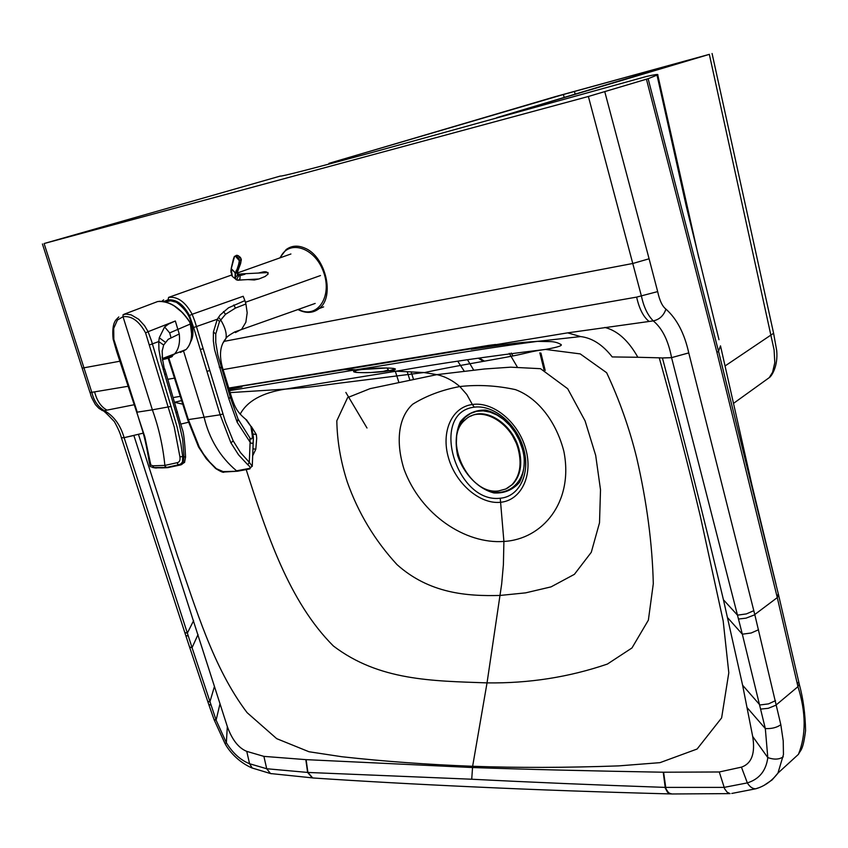 <?xml version="1.0" encoding="UTF-8"?>
<svg xmlns="http://www.w3.org/2000/svg" width="848" height="848" viewBox="0 0 848 848"><rect width="100%" height="100%" fill="white"/><g stroke="black" fill="none" stroke-linecap="round" stroke-linejoin="round"><path stroke-width="1.27" d="M246.249 469.76C266.643 533.498 288.839 601.465 333.381 645.985C379.088 680.774 432.268 680.933 487.038 682.884L501.677 583.996L503.394 564.736L503.903 541.437C542.402 539.392 573.958 502.228 563.878 451.401C556.415 422.23 538.321 398.072 515.446 389.624C496.695 385.543 478.155 384.515 459.817 386.54C452.673 380.423 445.041 376.448 436.911 374.636L370.046 388.66L347.606 397.617L336.815 420.799C337.165 441.013 340.652 461.407 347.277 481.982C358.227 512.923 374.805 540.462 397.002 564.609C429.289 593.494 466.877 596.367 500.182 595.434L525.622 592.858L551.062 586.869L574.403 574.329L591.279 552.313L599.515 522.771L600.511 489.805L595.688 455.408L585.088 420.915L567.694 388.734L540.536 368.689L510.687 367.173L484.462 368.986L436.911 374.636L423.852 372.537L389.115 370.852C408.747 367.862 377.805 366.749 359.594 369.876C340.398 372.866 371.445 373.82 389.115 370.852L386.932 367.968L361.873 369.537M174.656 402.249L181.61 400.595M229.607 390.642L355.99 369.781L345.041 369.516L228.78 388.204M182.744 404.178L174.677 402.323M188.489 422.251L180.91 424.064M143.174 433.169L124.115 437.663L133.867 435.469L227.328 726.588C232.108 739.785 238.574 748.042 246.757 751.37L263.898 756.374L305.821 759.628L472.4 767.535C525.643 769.369 589.254 770.938 663.231 772.221L719.284 771.977L741.438 767.143C751.678 763.603 755.43 753.374 752.685 736.456L742.615 685.237L723.439 599.78C704.476 519.919 684.145 439.317 662.426 357.973L659.246 357.824C674.33 411.471 688.014 464.227 700.3 516.103L723.185 620.959L728.803 672.761L721.616 717.917L697.098 749.028L659.998 762.649L618.627 765.892C565.966 767.747 517.301 767.875 472.633 766.274L471.721 779.227L307.612 772.433L266.707 768.744L249.577 763.741C240.429 760.073 232.691 753.056 226.352 742.7L216.102 720.132L192.061 647.681L198.029 634.537M648.126 78.694L588.374 96.481L44.107 243.535L280.317 176.055C280.709 176.797 311.036 169.017 371.307 152.704L646.812 76.384C655.006 74.55 658.652 74.03 657.741 74.836L648.126 78.694L718.521 351.242L778.273 593.738M479.184 358.047L484.494 361.163M473.629 370.004L467.577 359.87M382.035 371.742L387.812 370.173M474.308 407.157C429.12 412.467 455.758 503.723 500.246 498.232C519.559 496.695 530.657 473.173 523.608 448.772C516.941 424.392 493.96 404.517 474.308 407.157L472.357 404.496C451.433 407.231 440.96 432.173 448.465 457.75C455.63 483.318 479.491 504.284 500.172 502.323C520.948 500.744 533.403 475.664 525.749 448.974C518.446 422.198 493.218 401.295 472.357 404.496L466.803 394.5L459.817 386.54C441.988 389.889 426.3 395.783 412.732 404.199C398.062 417.439 395.656 442.243 403.977 469.05C420.661 514.821 465.478 544.342 503.903 541.437L500.246 498.232M367.004 428.007L345.857 392.444M257.326 383.614L256.435 383.423M180.253 396.334L173.268 397.553M134.143 404.75L104.283 410.665C97.965 406.775 93.842 400.754 91.891 392.613L44.107 243.535M345.041 369.516L567.619 332.861L653.257 320.883C647.713 315.286 643.78 307.082 641.47 296.259L588.374 96.481M775.973 584.134L751.943 485.035L720.503 345.857L718.521 351.242L716.942 352.418L646.441 79.224M121.412 437.865L184.8 632.544L187.355 633.106L192.061 647.681L189.581 647.088L185.85 635.756M193.598 620.662L187.355 633.106L124.126 437.695C120.374 424.827 113.759 415.827 104.283 410.665L102.269 410.538C98.463 407.634 100.636 410.368 95.432 404.623C89.252 393.695 91.319 395.274 90.068 392.73M604.794 327.445C617.45 330.625 628.474 340.567 637.855 357.273L612.214 356.934C602.674 344.733 592.137 337.949 580.604 336.571L537.452 341.373C463.962 351.061 409.234 361.566 355.99 369.781L360.135 369.792M580.604 336.571L567.619 332.861M637.855 357.273L659.246 357.824M716.942 352.418L776.927 596.102L797.957 686.657C806.045 712.384 806.204 734.94 798.456 754.317L777.955 773.1L783.457 754.582L783.223 740.898L780.828 724.722L754.784 614.567L688.756 352.885L671.563 357.644L662.415 357.941M688.756 352.916L671.563 357.644C668.341 340.557 662.235 328.293 653.257 320.883C659.458 319.569 663.687 315.647 665.924 309.107C676.821 318.763 684.421 333.349 688.756 352.885M758.515 629.757L751.18 633L742.329 634.198L737.484 615.15L723.439 599.78M662.426 357.973L671.574 357.686L737.484 615.15L746.388 613.91L753.819 610.677M727.69 617.768L742.329 634.198L765.32 728.57L767.8 757.614C766.094 770.737 759.278 779.164 747.342 782.895L724.033 787.4L665.097 787.389C595.497 784.983 531.039 782.259 471.721 779.227M709.341 54.357L555.111 96.693L328.95 163.357L563.358 94.52L688.788 59.985L496.758 117.681L709.341 54.357L774.097 349.906L774.796 362.69L772.57 372.293L769.253 377.636L758.79 385.172M725.316 365.785L773.599 333.253L776.715 350.659C778.188 366.707 771.298 376.554 769.253 377.636L733.997 403.023M398.666 381.759L395.348 371.339M329.162 164.035L328.95 163.357M231.525 275.059L168.582 297.394C177.55 296.291 185.405 301.909 192.157 314.269L243.185 296.27L244.892 300.595L228.483 307.813L220.141 315.032L217.289 319.24L213.42 331.992L213.336 340.832L214.597 349.715L228.886 398.963L230.243 397.044L217.872 355.164L215.763 342.56L215.763 333.974L219.484 321.572L225.504 314.322L235.415 308.1L233.847 304.93M258.333 273.056L262.414 272.113C265.562 271.275 267.47 271.89 268.159 273.968L265.148 276.469L259.011 278.928L254.336 279.978L247.743 279.586M320.491 275.547L245.443 302.28L245.92 303.987L235.415 308.1M237.186 273.056L290.917 253.987M228.886 398.963L237.207 422.325L250.107 442.2L249.291 462.287L240.514 452.609L233.211 440.918L225.197 421.127L194.807 321.191L192.157 314.269L189.464 315.52C183.306 304.146 176.045 298.952 167.681 299.927L164.003 301.517M219.484 321.572L217.289 319.24L193.63 327.529L189.464 315.52M193.63 327.529L220.151 414.799L204.092 417.227C209.35 439.158 220.173 457.019 236.55 470.82L249.058 468.467C250.711 467.99 250.298 466.771 247.828 464.81L238.585 454.878L230.889 442.815L220.151 414.799L222.982 413.972M190.662 341.797C199.142 327.084 182.097 296.44 167.946 300.764L165.243 301.782M229.278 389.836L230.243 397.044L238.012 418.986L249.927 438.003L250.107 442.2C252.015 444.161 253.064 443.748 253.276 440.96L253.382 438.808M251.761 427.572L245.613 419.177C235.967 411.238 234.165 405.545 230.062 392.401L223.925 372.283L221.413 367.862L219.229 367.036M252.259 466.379L249.291 462.287L247.828 464.81M168.816 358.004L188.362 419.601L204.092 417.227L183.624 351.295M167.416 300.902L165.604 301.877L170.713 300.775L176.363 302.28C189.687 311.81 194.574 324.54 191.023 340.461M251.008 426.968L252.386 436.296C252.195 439.169 251.368 439.741 249.927 438.003M223.395 471.615L237.323 471.234L224.073 472.018L216.335 468.658L209.583 461.937L203.541 454.115L199.291 447.087L188.362 419.601L187.662 419.633L174.147 377.095L174.836 377.01M145.58 332.893L148.114 331.685L144.542 325.685L138.69 319.272L131.217 314.894L125.907 314.067L123.034 314.778L123.013 316.717L152.364 409.828L137.228 412.16L113.833 339.38L113.717 328.356L117.406 320.046L123.013 316.717C131.557 315.615 139.083 321.01 145.58 332.893L174.275 427.212L179.914 456.818C180.433 460.22 179.543 462.181 177.243 462.679L164.872 465.414L164.968 466.273L167.003 467.577L172.695 466.633L178.928 464.704L166.409 467.471L152.682 467.545M162.551 360.495L162.169 351.019L163.653 345.041L158.767 341.553L159.254 337.758L164.607 326.946L168.667 323.978L175.335 321L148.114 331.685L151.516 340.97L177.031 426.756L180.878 443.822L182.68 456.553L183.995 456.807L183.274 461.778L182.055 463.549L179.511 464.81L180.613 464.948L167.586 467.672L161.735 467.895M117.236 351.231L116.621 351.337L144.881 437.017L150.817 465.022L152.958 465.796L164.872 465.414C162.943 446.08 158.767 427.551 152.364 409.828L171.169 406.415M177.243 462.679L177.73 464.163L178.928 464.704L181.059 463.771L182.521 461.863L182.68 456.553L179.914 456.818M149.736 344.829L158.767 341.553L158.947 349.736L161.003 361.502L179.193 423.894L182.659 439.306L183.995 456.807L185.574 457.051L184.504 462.563L182.786 462.732M180.359 352.45L186.072 349.535C191.5 343.853 192.909 335.352 190.291 324.042L189.74 322.155C180.147 307.707 169.462 300.817 157.707 301.506L154.76 302.63M163.653 345.041L168.18 339.327L179.246 333.985C180.274 343.133 178.546 349.959 174.063 354.453L170.777 356.626M159.254 337.758L165.296 342.232M164.607 326.946L169.685 332.904L170.957 337.504M175.335 321L179.246 333.985M156.318 468.032L153.859 467.714L152.958 465.796M154.951 467.926L168.784 467.524M163.123 359.096L171.794 356.171C175.366 355.884 162.752 360.199 163.24 359.202M237.281 280.158L238.712 280.084L236.55 279.84L235.362 278.398L235.5 273.607L239.094 264.502L239.348 260.728L238.648 264.375L240.493 263.898L238.277 269.781L236.709 270.417L238.648 264.375M238.935 275.876L237.26 274.254L238.935 275.876L244.977 274.243L237.355 274.021M239.973 275.653L244.966 274.243L238.108 274.042L239.878 275.674L238.097 274.042M243.005 279.851L238.246 280.211M237.588 274.89L239.995 275.833M236.242 279.787L234.97 278.356L235.235 272.929L231.218 268.805L234.493 256.562L236.38 256.244L238.479 258.057L239.814 260.76L241.298 260.166L238.479 269.261M238.67 275.632L236.55 279.84L232.32 276.374L231.165 268.721M230.953 272.388L230.963 269.94M231.165 268.604L235.67 273.056M235.85 272.568L236.274 270.279M235.945 256.753L239.348 260.728M231.239 268.752L231.716 266.314M239.231 260.219L241.277 259.732M238.023 258.534L240.196 257.4L241.298 259.976M234.737 256.361L238.129 255.63L240.419 257.432L241.235 259.424M234.493 256.562L236.327 255.365M233.295 259.774L234.451 256.34M231.769 266.399L233.264 259.721M238.373 255.778L236.518 255.333M252.683 455.768L255.81 449.239L256.7 438.352L256.329 434.536L251.4 426.608M252.958 448.793L255.81 449.239M253.223 434.038L256.329 434.536M522.94 448.041C516.464 428.706 501.56 413.676 485.48 410.082C475.071 409.923 466.697 413.824 460.347 421.785C455.938 431.621 455.026 442.857 457.591 455.493C463.93 474.159 478.166 488.872 493.971 492.953C504.337 493.525 512.87 489.953 519.559 482.258C524.318 472.484 525.453 461.079 522.94 448.041M477.042 483.932C502.058 505.694 532.851 482.586 522.114 448.136L519.114 439.911L514.895 432.173L509.637 425.261L503.574 419.463L496.96 415.022L490.07 412.117L483.201 410.867L476.65 411.291L470.672 413.379L465.51 417.015L461.354 422.039L458.386 428.251L456.69 435.374L456.341 443.133M518.531 447.617L510.146 431.091M507.284 488.247L512.584 484.409C520.555 475.823 522.675 464.015 518.944 448.984C512.658 424.488 486.752 407.178 470.725 416.177M518.266 449.334C511.291 421.647 480.042 404.729 465.181 419.845C441.85 438.692 468.668 495.529 498.666 490.907L505.832 488.989L511.906 484.77C519.877 476.184 521.997 464.365 518.266 449.334M356.096 370.565L355.005 372.018C354.602 372.548 359.775 372.717 370.544 372.548L389.041 370.852L394.606 369.124L393.175 368.286M138.436 434.324L177.465 555.811C195.909 607.74 212.806 667.365 247.097 712.649L276.702 738.661L309.001 751.752L341.829 756.734C384.473 761.419 428.07 764.599 472.633 766.274L487.038 682.884C528.887 683.456 569.008 677.181 607.401 664.058L631.972 647.957L648.37 620.153L653.299 583.71C652.345 543.865 646.823 501.984 636.753 458.068C629.513 428.558 619.475 400.108 606.638 372.717L580.233 353.902L545.476 349.429C489.285 356.181 439.646 363.421 396.535 371.148L285.458 389.105C262.308 392.688 247.213 401.051 240.154 414.206M42.421 243.97L82.161 368.138L119.865 361.227M224.635 341.267L632.841 263.474L649.091 258.788L604.804 91.817M509.256 353.319L517.206 366.855M464.153 371.032L457.867 361.407M410.103 358.609L409.277 358.354M128.08 386.275L90.036 392.624L82.182 368.223M649.038 321.424C643.378 316.876 639.244 308.767 636.636 297.107L223.119 369.611M174.476 378.134L167.83 379.3M636.636 297.107L657.666 291.595L649.091 258.788M698.826 258.015L657.741 74.836M106.965 410.125C101.082 406.923 96.99 400.924 94.669 392.126M738.481 619.04L746.039 618.15L754.042 615.076L777.277 597.596L778.634 595.222M657.666 291.595C659.574 300.531 662.33 306.372 665.924 309.107M718.998 339.719L686.212 205.969L657.041 75.239M184.875 632.788L185.776 635.512L188.32 636.085M121.37 437.78L124.126 437.695L121.359 437.695C120.48 433.858 118.158 428.516 114.406 421.679C106.806 413.506 102.756 409.785 102.258 410.538M776.927 596.102L778.379 594.141L798.593 681.198M760.9 709.066L768.256 708.313L775.761 705.271L797.957 686.657L799.219 683.986M797.332 683.859L798.71 681.697L799.335 684.495C803.204 698.625 805.282 714.005 805.568 730.616C802.971 751.137 800.618 749.685 798.456 754.317L786.403 765.373M189.655 647.331L207.686 701.254L209.869 701.964L214.364 686.753M207.771 701.508L208.746 704.402L210.919 705.112M757.932 788.015L755.801 788.778C764.546 786.223 771.924 780.997 777.955 773.1L772.093 779.937L764.832 784.824M775.485 700.649L768.532 703.882L759.914 704.974L742.615 685.237M313.802 778.029L312.414 777.934L307.612 772.433L305.821 759.628M313.866 778.029L312.467 777.945L307.676 772.433M271.54 773.747L270.491 773.546L266.707 768.744L263.898 756.374M252.301 768.118L249.577 763.741L246.757 751.37M314.089 778.051L270.491 773.546L251.824 767.906C237.673 761.631 228.716 750.512 225.07 743.664L226.352 742.7L227.328 726.588M208.831 704.656L214.078 719.634L216.102 720.132L219.844 704.412M671.68 793.961L670.227 793.919C600.002 792.064 535.607 789.774 477.032 787.05C416.856 784.305 362.075 781.273 312.7 777.955L307.898 772.443L306.117 759.649M780.828 724.722C776.81 727.584 771.638 728.867 765.32 728.57L747.438 707.995M783.255 756.808C779.301 759.554 774.15 759.819 767.8 757.614L752.685 736.456M731.792 793.452L755.801 788.778C752.632 788.884 749.812 786.923 747.342 782.895L741.438 767.143M672.072 793.972L730.075 793.611L727.107 792.159L724.648 788.831L719.284 771.977M671.987 793.972L668.775 793.05L665.934 788.831L663.613 772.231M665.415 787.4L667.461 791.809L670.535 793.929L667.535 792.265L665.298 788.121L663.231 772.221M773.524 332.946L712.076 53.498M564.174 97.234L563.358 94.52M575.124 93.98L574.361 91.404M545.19 370.438L540.929 353.075M409.679 379.48L407.178 371.615M340.175 161.099L339.942 160.357M413.315 378.77L411.1 371.795M343.8 160.134L343.546 159.339M245.92 303.987L247.181 312.817L245.846 322.272L241.701 329.215L235.415 332.586M244.892 300.595L245.443 302.28M223.353 342.56L225.939 338.511C226.946 333.646 225.165 327.402 220.618 319.76L218.455 317.311M168.582 297.394L167.946 300.764M225.504 314.322L223.501 311.523M224.741 374.943L223.925 372.293C218.763 357.294 219.441 346.037 225.939 338.511C226.289 337.239 229.193 335.066 234.673 331.96L315.17 303.436M215.763 333.974L213.42 331.992M203.138 348.687L200.287 349.493M209.774 370.544L206.933 371.35M233.211 440.918L230.889 442.815M237.207 422.325L238.012 418.986M249.916 468.891L248.602 468.594M252.481 429.925L251.686 429.3M253.34 437.727L252.386 436.296M224.338 472.018L224.073 472.018C223.649 472.898 220.83 471.732 215.625 468.499L216.335 468.658M187.662 419.654L198.517 446.928L199.291 447.087M237.663 471.191L249.503 468.997L252.28 465.796L253.404 437.208L251.718 427.466L246.429 419.728M167.268 301.21L169.801 300.531M113.833 339.38L113.134 339.115C111.692 324.583 115.254 321.032 115.869 319.982L118.794 316.951M116.621 351.337L113.144 339.179M149.64 460.793L149.025 460.909C146.778 446.843 144.245 435.607 141.404 427.191L136.761 412.128M123.872 314.322L157.792 301.496M169.685 332.904L190.291 324.042L189.782 322.251M162.053 467.884L153.859 467.714C148.919 465.626 150.891 468.764 149.025 460.909L149.227 460.909M177.497 411.927L176.002 412.669M185.33 457.167L185.574 457.093C184.758 441.278 183.581 431.759 182.044 428.494L166.176 373.83L164.639 374.509M166.144 373.777L164.692 368.922L163.166 369.59M164.289 368.795L162.159 356.934M189.835 322.229L190.45 323.957C193.079 335.246 191.616 343.769 186.072 349.535L162.763 358.407L162.148 356.785M174.126 305.821L182.797 312.923L189.857 321.986C180.645 308.237 170.416 301.337 159.159 301.284M181.387 464.693L184.663 462.149M180.56 351.867L184.949 349.991M191.627 334.059L190.355 324.021M163.632 359.255L171.55 356.923M240.079 275.823L239.942 278.907L238.723 280.073M237.567 271.678L237.62 274.996L234.97 278.356M237.8 271.063L237.249 272.696L235.055 273.491M238.564 269.06L237.302 272.526L235.129 273.257M237.504 271.837L235.426 272.378M240.62 263.611L241.298 259.424L240.419 257.432L237.186 255.28M239.602 256.743L240.238 257.4M279.798 257.93L286.105 249.609C291.468 245.613 297.659 245.093 304.676 248.051C325.653 256.138 335.246 296.991 319.113 308.577C313.495 312.976 307.008 313.537 299.673 310.273M299.196 309.785L298.454 309.414M280.243 257.771C288.479 238.998 314.894 247.203 323.491 271.858C332.66 296.281 317.608 318.996 299.227 309.796M230.126 392.613L285.447 389.105C308.524 387.356 311.417 386.964 338.098 383.328L423.852 372.537M511.174 353.022L512.987 355.916M478.261 358.185L483.466 361.343M255.82 383.858L254.994 383.656M424.445 372.59C450.606 366.781 489.338 360.432 507.136 357.061C527.912 353.245 529.449 351.507 545.476 349.429C558.768 347.055 563.719 345.295 560.305 344.161C557.539 342.56 554.221 341.712 550.363 341.596L537.462 341.373C517.545 342.645 513.644 343.514 501.666 344.956L471.138 349.27L495.571 344.489L488.713 345.38L228.737 388.055M228.918 388.66L241.903 386.974L229.183 389.518M225.059 743.654L214.152 719.846M544.056 369.951L539.847 352.842M262.414 272.113L266.42 271.911M163.643 299.863L161.957 301.241M174.147 377.074L168.158 358.206M215.625 468.499L206.297 458.768L198.549 446.991M268.106 272.568L241.15 273.915M258.81 278.992L238.712 280.084M231.748 275.526L230.953 269.876M232.32 276.374L231.78 275.589M233.264 259.573L234.313 256.615M231.727 266.177L233.242 259.668M231.186 268.53L231.705 266.272M298.03 309.562L299.386 310.251C306.775 313.559 313.347 312.997 319.113 308.577L323.639 306.881M512.584 484.409L511.906 484.77"/></g></svg>
